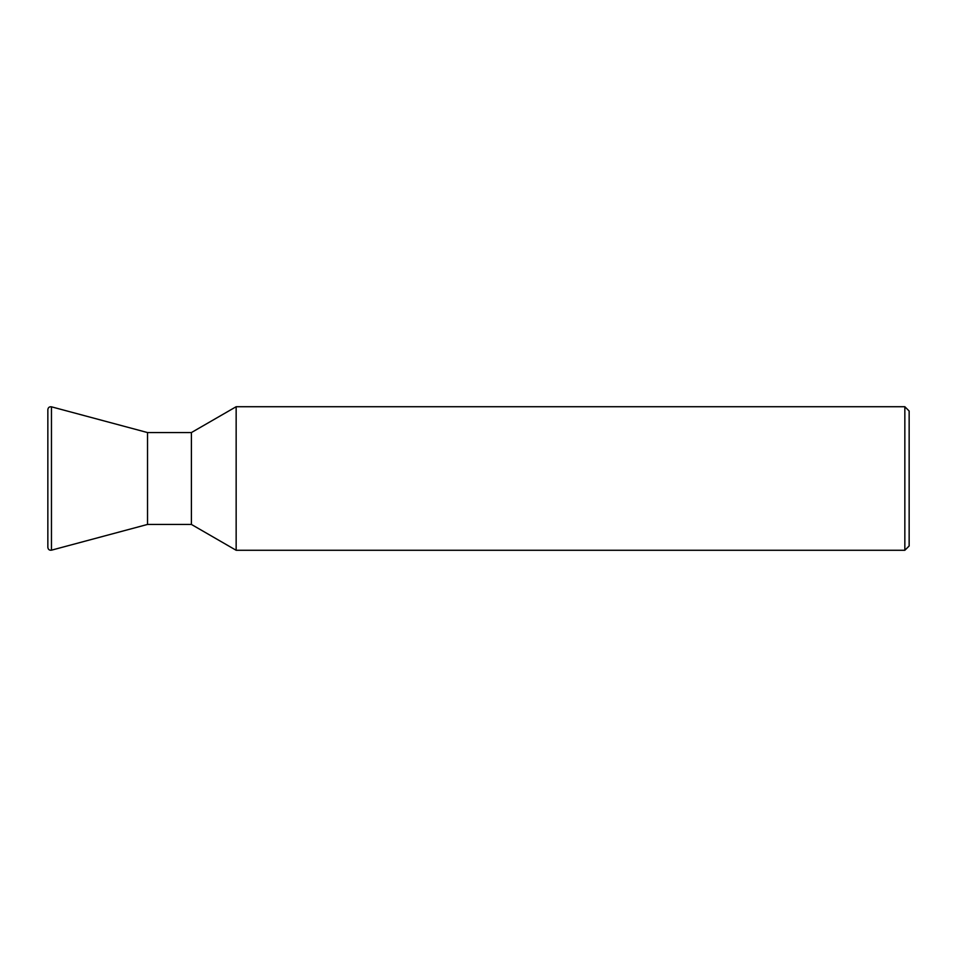<?xml version="1.0" encoding="UTF-8"?>
<svg xmlns="http://www.w3.org/2000/svg" width="957" height="957" viewBox="0 0 957 957"><rect width="100%" height="100%" fill="white"/><g stroke="black" fill="none" stroke-linecap="round" stroke-linejoin="round"><path stroke-width="1.44" d="M904.843 406.725L909.15 411.032L909.15 545.968L904.843 550.275L904.843 406.725L236.152 406.725L191.4 432.564L191.4 524.436L147.534 524.436L147.534 432.564L51.463 406.821C49.381 406.558 48.173 407.479 47.85 409.596L47.85 547.404C48.173 549.521 49.381 550.442 51.463 550.179L51.463 406.821M236.152 406.725L236.152 550.275L191.4 524.436M147.534 524.436L51.463 550.179M904.843 550.275L236.152 550.275M191.4 432.564L147.534 432.564"/></g></svg>
